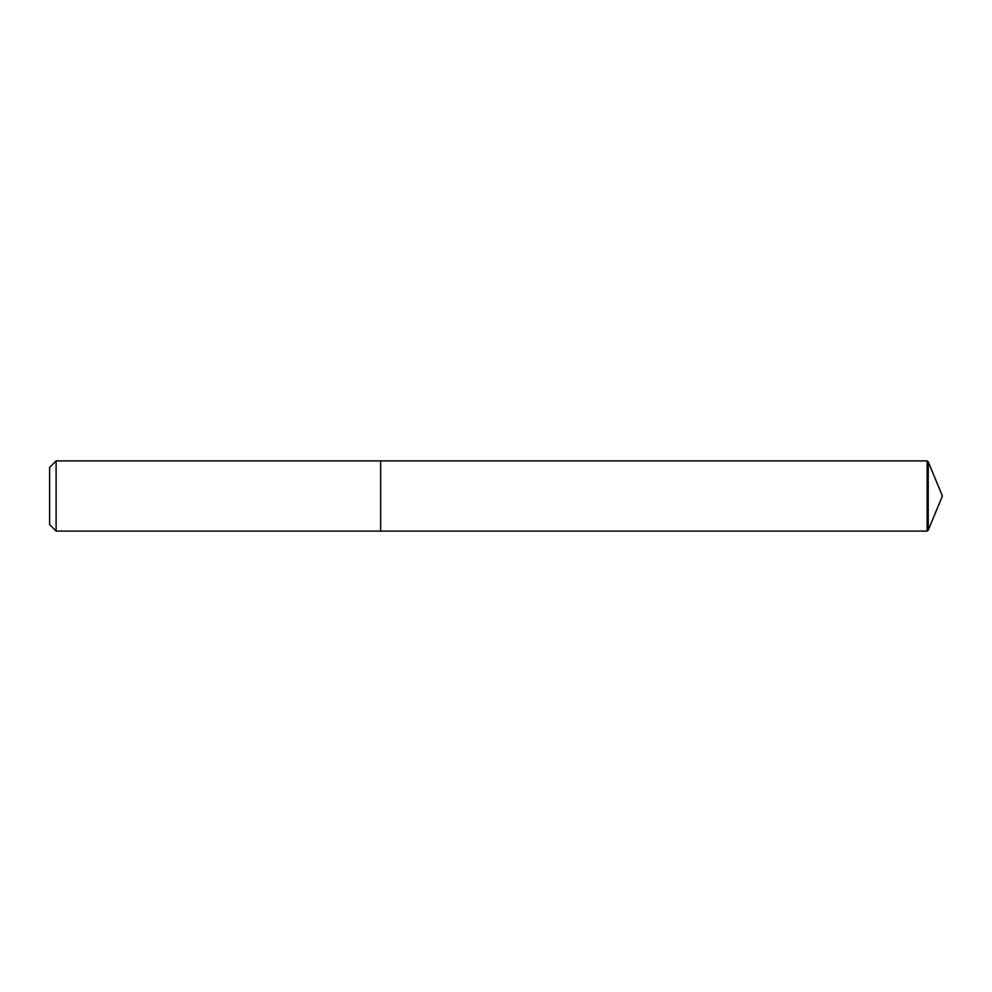 <?xml version="1.0" encoding="UTF-8"?>
<svg xmlns="http://www.w3.org/2000/svg" width="992" height="992" viewBox="0 0 992 992"><rect width="100%" height="100%" fill="white"/><g stroke="black" fill="none" stroke-linecap="round" stroke-linejoin="round"><path stroke-width="1.49" d="M56.122 531.104L380.643 531.104L380.643 460.896L927.16 460.896L928.227 461.788L942.4 496L928.227 461.788L927.16 460.896L927.16 531.104L928.227 530.212L942.4 496L928.227 530.212L927.16 531.104L380.643 531.104L927.16 531.104L380.643 531.104L380.643 460.896L56.122 460.896L49.6 467.406L49.6 524.594L56.122 531.104L56.122 460.896M927.16 531.104L928.227 530.212L928.227 461.788M927.16 460.896L380.643 460.896M942.4 496L928.227 530.212"/></g></svg>
